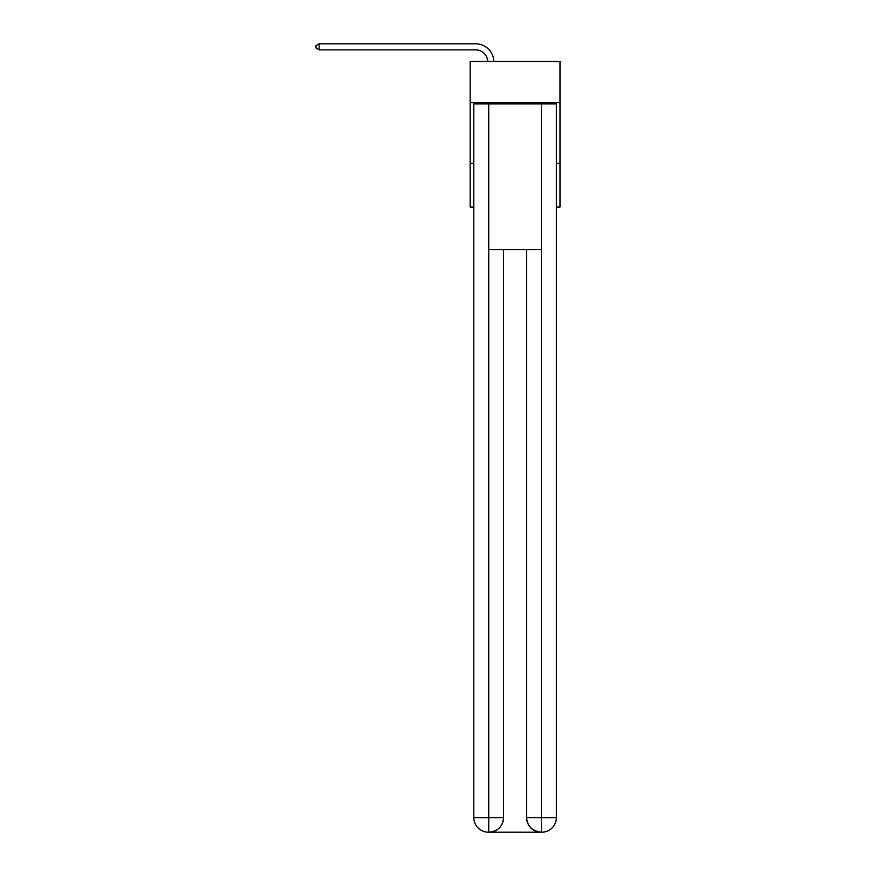 <?xml version="1.0" encoding="UTF-8"?>
<svg xmlns="http://www.w3.org/2000/svg" width="876" height="876" viewBox="0 0 876 876"><rect width="100%" height="100%" fill="white"/><g stroke="black" fill="none" stroke-linecap="round" stroke-linejoin="round"><path stroke-width="1.31" d="M559.983 102.722L559.983 61.451L470.16 61.451L470.16 102.722L559.983 102.722L559.983 207.097L556.348 207.097M473.806 163.407L470.16 163.407L470.16 102.722M559.983 163.407L556.348 163.407M470.16 163.407L470.16 207.097L473.806 207.097M487.757 61.451A12.133 12.133 178.8 0 0 475.624 49.866A12.133 12.133 178.8 0 1 487.757 61.451A12.133 12.133 178.8 0 0 475.624 49.866A12.133 12.133 178.8 0 1 487.757 61.451A12.133 12.133 178.8 0 0 475.624 49.866A12.133 12.133 178.8 0 1 487.757 61.451A12.133 12.133 178.8 0 0 475.624 49.866A12.133 12.133 178.8 0 1 487.757 61.451A12.133 12.133 178.8 0 0 475.624 49.866A12.133 12.133 178.8 0 1 487.757 61.451A12.133 12.133 0 0 0 475.624 49.866L319.171 49.866L316.017 48.049L316.017 45.618L319.171 43.8L475.624 43.8A18.21 18.21 -1.2 0 1 493.823 61.451M488.37 832.2A14.564 14.564 0 0 1 473.806 817.637L503.547 817.637L503.547 249.583L503.547 817.637A14.564 14.564 0 0 1 488.983 832.2L488.37 832.2A14.564 14.564 0 0 1 473.806 817.637L473.806 103.926L488.731 103.926L488.731 249.583L541.412 249.583L541.412 103.926L488.731 103.926M541.412 103.926L556.348 103.926L556.348 817.637A14.564 14.564 0 0 1 541.773 832.2L541.171 832.2A14.564 14.564 0 0 1 526.607 817.637L526.607 249.583L526.607 817.637C527.352 826.221 532.203 831.072 541.171 832.2L488.983 832.2C497.984 831.258 502.846 826.407 503.547 817.637M526.607 817.637L541.412 817.637L541.532 832.2M488.731 249.583L488.731 832.2M319.171 49.866L319.171 43.8L475.624 43.8M541.412 249.583L541.412 817.637L556.348 817.637"/></g></svg>
